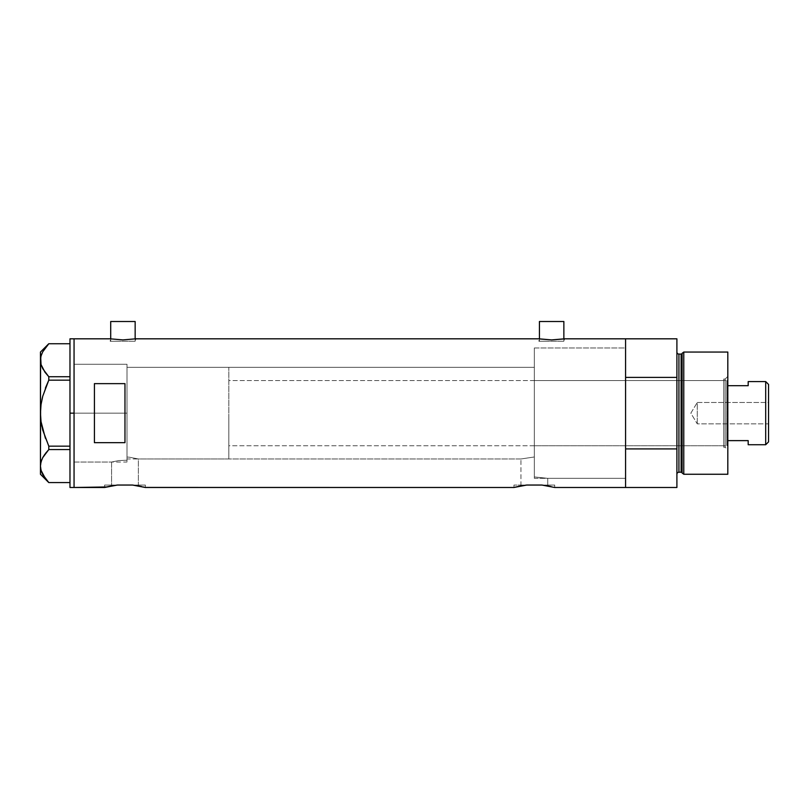 <?xml version="1.0" encoding="UTF-8"?>
<svg xmlns="http://www.w3.org/2000/svg" width="809" height="809" viewBox="0 0 809 809"><rect width="100%" height="100%" fill="white"/><g stroke="black" fill="none" stroke-linecap="round" stroke-linejoin="round"><path stroke-width="0.61" stroke-dasharray="4.04 3.03" d="M129.329 457.196L127.003 457.024L127.003 367.326L534.334 367.326L534.334 456.974L520.935 458.976L138.369 458.976L129.329 457.196L138.369 458.976L138.369 485.046L111.571 485.046L111.571 462.04L118.599 460.594L127.003 460.21L127.003 457.024L129.329 457.196L127.003 457.024L127.003 460.21L118.599 460.594L111.571 462.04L74.054 462.04L74.054 364.272L127.003 364.272L127.003 460.21L127.003 364.272L74.054 364.272L74.054 487.493L74.054 338.819L74.054 462.04L74.054 364.272L74.054 462.04L111.571 462.04L118.599 460.594L127.003 460.21L127.003 364.272L127.003 460.21L127.003 457.024L127.003 460.21L118.599 460.594L111.571 462.04L111.571 485.046L138.369 485.046L111.571 485.046L138.369 485.046L138.369 458.976L129.329 457.196L138.369 458.976L520.935 458.976L534.334 456.974L534.334 476.936L547.733 478.331L547.733 485.046L520.935 485.046L520.935 458.976L520.935 485.046L547.733 485.046L520.935 485.046L547.733 485.046L547.733 478.331L534.334 476.936L534.334 347.981L625.579 347.981L625.579 478.331L547.733 478.331L625.579 478.331L625.579 470.636L625.579 487.493L625.579 448.914L676.9 448.914L676.9 487.493L676.9 377.398L625.579 377.398L625.579 338.819L625.579 487.493L625.579 347.981L625.579 478.331L625.579 347.981L534.334 347.981L534.334 476.936L547.733 478.331L534.334 476.936L534.334 368.944L534.334 476.936L534.334 456.974L520.935 458.976L534.334 456.974L534.334 347.981L534.334 394.711L534.334 367.326L127.003 367.326L127.003 457.024L129.329 457.196M135.154 341.267L135.154 338.9L135.154 341.267L110.712 341.267L135.154 341.267M110.712 338.9L110.712 341.267L135.659 341.267L110.206 341.267L110.206 338.819L122.938 339.911L135.659 338.819L135.659 341.267L135.659 338.819L122.938 339.911L110.206 338.819L110.206 341.267L135.659 341.267L110.712 341.267L110.712 338.9M563.863 341.267L563.863 338.9L563.863 341.267L539.431 341.267L563.863 341.267M539.431 338.9L539.431 341.267L564.379 341.267L538.915 341.267L538.915 338.819L551.657 339.911L564.379 338.819L564.379 341.267L564.379 338.819L551.657 339.911L538.915 338.819L538.915 341.267L564.379 341.267L539.431 341.267L539.431 338.9M145.337 487.493L132.545 485.046L145.337 485.046L145.337 487.493L145.337 485.046L117.396 485.046L104.604 487.493L111.066 485.987M554.701 487.493L541.909 485.046L554.701 485.046L554.701 487.493L554.701 485.046L526.76 485.046L513.968 487.493L521.542 485.784M554.468 487.433L553.791 487.251L554.468 487.433M139.947 486.199L132.545 485.046L145.337 485.046L104.604 485.046L117.396 485.046L114.322 485.44M145.104 487.433L144.427 487.251L145.104 487.433M94.42 442.665L124.97 442.665L124.97 383.638L94.42 383.638L94.42 442.665L124.97 442.665L124.97 383.638L94.42 383.638L94.42 442.665M625.579 338.819L625.579 413.156L625.579 347.981L534.334 347.981L534.334 478.331L625.579 478.331L625.579 338.819M124.97 442.665L124.97 383.638M549.311 486.199L541.909 485.046L526.73 485.056M525.274 485.218L523.817 485.42M524.04 485.39L521.572 485.774M524.04 485.046L513.968 485.046L524.04 485.046M541.909 485.046L554.701 485.046L541.909 485.046M114.676 485.39L112.208 485.774M117.396 485.046L104.604 485.046L117.396 485.046M538.915 341.267L549.159 341.267L538.915 341.267M110.206 341.267L120.45 341.267L110.206 341.267M539.431 321.507L563.863 321.507L539.431 321.507M110.712 321.507L135.154 321.507L110.712 321.507M74.054 413.156L127.003 413.156L74.054 413.156L74.054 364.272L74.054 413.156L69.978 413.156L69.978 338.819L69.978 413.156L74.054 413.156L74.054 487.493L74.054 338.819L74.054 462.04L74.054 364.272L74.054 462.04L74.054 413.156L127.003 413.156L127.003 364.272L127.003 413.156L74.054 413.156M69.978 343.744L69.978 376.741L69.978 343.744L48.793 343.744L42.776 351.733L41.057 355.92L40.45 360.238L40.45 413.156L41.047 421.752L40.45 413.156L40.45 360.238L41.057 355.92L42.776 351.733L48.793 343.744L69.978 343.744L69.978 380.159L48.793 380.159L69.978 380.159L69.978 449.571L48.752 449.612L69.978 449.571L69.978 482.568L69.978 343.744M41.047 364.535L41.805 366.699M42.746 368.692L48.793 376.741L69.978 376.741L48.793 376.741L48.793 380.159L48.793 376.741L42.746 368.692M45.405 438.245L48.793 446.153L69.978 446.153L48.793 446.153L48.793 449.571L48.793 446.153L45.405 438.245M45.405 388.047L42.746 396.248L45.405 388.047M42.311 397.957L41.926 399.636M41.057 461.747L40.45 466.065L41.037 470.322L42.746 474.519L48.793 482.568L69.978 482.568L48.793 482.568L42.746 474.519M44.798 454.345L45.395 453.525M40.602 463.901L40.45 474.256L40.45 466.065L41.835 472.618M40.45 466.065L40.45 413.156L40.45 466.065M42.766 457.591L41.835 459.542M41.795 426.06L42.756 430.105M40.875 405.976L40.602 408.848M41.047 364.515L41.835 366.77M69.978 487.493L69.978 413.156L69.978 487.493M69.978 380.159L69.978 376.741L69.978 380.159M69.978 449.571L69.978 446.153L69.978 449.571M127.003 413.156L127.003 462.04L127.003 364.272L127.003 458.976L228.836 458.976L228.836 367.326L127.003 367.326L127.003 458.976L127.003 367.326L228.836 367.326L228.836 458.976L127.003 458.976L127.003 413.156M725.167 447.266L725.167 379.047L727.817 376.397L727.817 449.915L725.167 447.266L723.742 447.266L723.742 379.047L725.167 379.047L725.167 447.266L725.167 379.047L723.742 379.047L723.742 447.266L725.167 447.266L727.817 449.915L727.817 352.057L727.817 474.256L727.817 376.397L725.167 379.047L725.167 447.266M534.334 445.739L534.334 380.574L723.742 380.574L723.742 445.739L534.334 445.739L723.742 445.739L723.742 413.156L723.742 447.266L723.742 380.574L723.742 445.739L723.742 380.574L534.334 380.574L534.334 478.331L534.334 347.981L625.579 347.981L625.579 448.914L676.9 448.914L676.9 338.819L676.9 377.398L625.579 377.398L625.579 478.331L625.579 419.547L625.579 478.331L534.334 478.331L534.334 380.574L534.334 445.739M681.117 354.089L681.117 472.223L681.117 354.089M682.098 472.972L682.098 353.341L682.098 472.972M676.9 352.057L676.9 474.256L676.9 352.057M678.933 472.223L678.933 354.089L678.933 472.223M683.777 474.256L683.777 352.057L683.777 474.256M534.334 347.981L534.334 400.445L534.334 347.981M723.742 379.047L723.742 381.636L723.742 379.047M697.267 423.845L697.267 402.467L768.55 402.467L768.55 423.845L697.267 423.845L690.846 413.156L697.267 402.467L697.267 423.845L697.267 402.467L690.846 413.156L697.267 423.845L768.55 423.845L768.55 384.437L768.55 441.876L768.55 402.467L768.55 423.845L768.55 402.467L697.267 402.467L697.267 423.845M748.183 381.848L748.183 385.691L727.817 385.691L727.817 440.622L727.817 381.585L726.795 380.574L726.795 445.739L727.817 444.728L727.817 440.622L727.817 444.728L727.817 440.622L727.817 444.728L726.795 445.739L726.795 380.574L228.836 380.574L228.836 445.739L726.795 445.739L228.836 445.739L228.836 367.326L228.836 445.587L228.836 380.574L726.795 380.574L726.795 445.739L726.795 380.574L727.817 381.585L727.817 440.622L727.817 385.691L748.183 385.691L748.183 381.585M228.836 458.976L228.836 417.646L228.836 458.976M127.003 367.326L127.003 408.666L127.003 367.326M748.183 444.465L748.183 440.622L727.817 440.622L748.183 440.622L748.183 444.728M765.698 381.585L765.698 444.728L765.698 381.585M513.968 485.046L513.968 487.493M104.604 485.046L104.604 487.493M74.054 364.272L127.003 364.272M74.054 462.04L127.003 462.04"/><path stroke-width="1.21" d="M135.154 338.9L135.154 321.507L110.712 321.507L110.712 338.9L110.712 321.507L135.154 321.507L135.154 338.9M563.863 338.9L563.863 321.507L539.431 321.507L539.431 338.9L539.431 321.507L563.863 321.507L563.863 338.9M106.616 486.967L74.054 487.493L74.054 338.819L110.206 338.819L122.928 339.911L135.659 338.819L538.915 338.819L135.659 338.819L122.928 339.911L110.206 338.819L74.054 338.819L74.054 487.493L104.604 487.493L117.396 485.046L132.545 485.046L145.337 487.493L513.968 487.493L526.76 485.046L541.909 485.046L554.701 487.493L625.579 487.493L625.579 338.819L564.379 338.819L551.647 339.911L538.915 338.819M144.437 487.251L143.324 486.967L144.437 487.251M141.828 486.613L139.947 486.199L141.818 486.603M110.904 486.017L117.396 485.046L132.545 485.046L139.047 486.017M551.202 486.613L549.311 486.199L551.202 486.613M520.268 486.017L526.76 485.046L541.909 485.046L548.411 486.017M124.97 442.665L94.42 442.665L94.42 383.638L124.97 383.638L124.97 442.665L94.42 442.665L94.42 383.638L124.97 383.638L124.97 442.665L124.97 383.638M513.968 487.493L145.104 487.433M544.649 485.39L545.175 485.471M564.379 338.819L625.579 338.819L625.579 377.398L676.9 377.398L676.9 487.493L676.9 448.914L625.579 448.914L625.579 487.493L676.9 487.493L554.701 487.493M106.606 486.967L109.994 486.199M135.811 485.471L135.285 485.39M138.895 485.997L137.732 485.774M625.579 487.493L625.579 338.819L625.579 377.398L676.9 377.398L676.9 338.819L676.9 448.914L625.579 448.914L625.579 487.493M520.409 485.997L521.562 485.784M514.878 487.251L519.358 486.199M526.73 485.056L525.274 485.218M548.259 485.997L547.096 485.774M117.527 485.046L116.992 485.097M563.408 338.981L551.647 339.911L539.886 338.981M111.177 338.981L110.206 338.819M69.978 487.493L69.978 338.819L69.978 413.156L74.054 413.156L74.054 338.819L74.054 413.156L69.978 413.156L69.978 487.493L74.054 487.493L74.054 413.156L74.054 487.493M40.875 405.976L40.45 413.156L41.047 404.561L42.756 396.208L48.793 380.159L45.405 388.047L48.793 380.159L48.793 376.741L69.978 376.741L48.793 376.741L42.776 368.752L41.057 364.566L40.45 360.238L41.037 355.99L42.746 351.794L48.793 343.744L69.978 343.744L48.793 343.744L42.746 351.794L41.057 355.92M41.795 426.06L41.047 421.752L45.405 438.245L41.047 421.701L40.45 413.156L40.45 352.057L41.047 364.515M45.082 478.18L48.793 482.568L69.978 482.568L48.793 482.568L42.776 474.58L41.057 470.393L40.45 466.065L41.037 461.818L42.746 457.621L48.793 449.571L48.793 446.153L69.978 446.153L48.793 446.153L42.746 430.064L41.047 421.701L40.45 413.156L41.047 404.561L42.756 396.208L48.793 380.159L69.978 380.159L48.793 380.159L48.793 376.741L44.94 372.17L41.057 364.566M42.756 396.228L42.311 397.957M40.602 408.858L40.45 466.065L41.037 461.818L42.746 457.621L48.793 449.571L42.776 457.56L41.047 461.777M42.756 430.105L48.793 446.153L48.793 449.571L69.978 449.571L48.793 449.571L45.415 453.505M45.496 478.746L41.057 470.393L40.45 466.065L40.45 474.256L40.45 413.51M41.835 472.618L42.776 474.58M40.602 463.901L41.835 459.542M44.798 454.345L42.766 457.591M42.746 396.238L41.926 399.636M40.612 358.033L41.037 355.99M40.45 413.156L40.602 358.104M683.777 352.057L682.098 353.341L682.098 472.972L683.777 474.256L683.777 352.057L683.777 474.256L727.817 474.256L727.817 352.057L683.777 352.057L727.817 352.057L727.817 474.256L683.777 474.256L682.098 472.972A1.021 1.021 0 0 0 681.117 472.223A1.021 1.021 0 0 1 682.098 472.972L682.098 353.341A1.021 1.021 0 0 1 681.117 354.089L678.933 354.089A2.033 2.033 0 0 1 676.9 352.057A2.033 2.033 0 0 0 678.933 354.089L678.933 472.223L681.117 472.223L681.117 354.089A1.021 1.021 0 0 0 682.098 353.341L683.777 352.057M676.9 474.256A2.033 2.033 0 0 1 678.933 472.223A2.033 2.033 0 0 0 676.9 474.256M681.117 472.223L678.933 472.223L678.933 354.089L681.117 354.089L681.117 472.223M765.698 444.728L768.55 441.876L768.55 384.437L765.698 381.585L765.698 444.728L765.698 381.585L748.183 381.585L748.183 385.691L727.817 385.691L748.183 385.691L748.183 381.585L765.698 381.585L768.55 384.437L768.55 441.876L765.698 444.728L748.183 444.728L765.698 444.728M748.183 444.465L748.183 440.622L727.817 440.622L748.183 440.622L748.183 444.728M69.978 338.819L74.054 338.819M40.45 474.256L48.762 482.568M40.45 352.057L48.762 343.744M625.579 338.819L676.9 338.819"/></g></svg>
